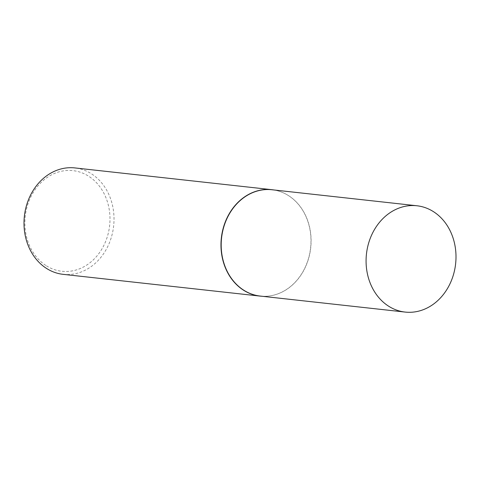 <?xml version="1.0" encoding="UTF-8"?>
<svg xmlns="http://www.w3.org/2000/svg" width="480" height="480" viewBox="0 0 480 480"><rect width="100%" height="100%" fill="white"/><g stroke="black" fill="none" stroke-linecap="round" stroke-linejoin="round"><path stroke-width="0.36" stroke-dasharray="2.4 1.8" d="M260.268 296.07A53.478 44.85 96.3 0 0 272.598 295.41A53.478 44.85 96.3 0 0 310.26 251.184A53.478 44.85 96.3 0 0 288.966 195.906A53.478 44.85 96.3 0 0 283.902 193.092A53.478 44.85 96.3 0 0 272.016 189.756M262.104 296.268A53.532 44.898 96.3 0 0 272.436 295.44A53.532 44.898 96.3 0 0 310.14 251.178A53.532 44.898 96.3 0 0 288.828 195.84A53.532 44.898 96.3 0 0 283.752 193.026A53.532 44.898 96.3 0 0 273.846 189.96M45.828 265.452A50.616 42.45 -83.7 0 1 30.762 197.01A50.616 42.45 -83.7 0 1 89.034 176.466A50.616 42.45 -83.7 0 1 104.1 244.908A50.616 42.45 -83.7 0 1 45.828 265.452M63.126 274.338A53.532 44.898 96.3 0 0 111.564 236.574A53.532 44.898 96.3 0 0 91.854 174.078A53.532 44.898 96.3 0 0 74.886 167.922"/><path stroke-width="0.72" d="M416.91 205.764L272.016 189.756A53.478 44.85 96.3 0 0 223.632 227.49A53.478 44.85 96.3 0 0 243.318 289.92A53.478 44.85 96.3 0 0 260.268 296.07L405.168 312.078A53.478 44.85 96.3 0 0 453.552 274.344A53.478 44.85 96.3 0 0 433.86 211.914A53.478 44.85 96.3 0 0 416.91 205.764A53.478 44.85 96.3 0 0 368.526 243.498A53.478 44.85 96.3 0 0 388.212 305.928A53.478 44.85 96.3 0 0 405.168 312.078M273.846 189.96A53.532 44.898 96.3 0 0 271.86 189.684A53.532 44.898 96.3 0 0 223.422 227.454A53.532 44.898 96.3 0 0 243.132 289.944A53.532 44.898 96.3 0 0 260.1 296.1A53.532 44.898 96.3 0 0 262.104 296.268M271.86 189.684L74.886 167.922A53.532 44.898 96.3 0 0 26.448 205.692A53.532 44.898 96.3 0 0 46.158 268.182A53.532 44.898 96.3 0 0 63.126 274.338L260.1 296.1"/></g></svg>
